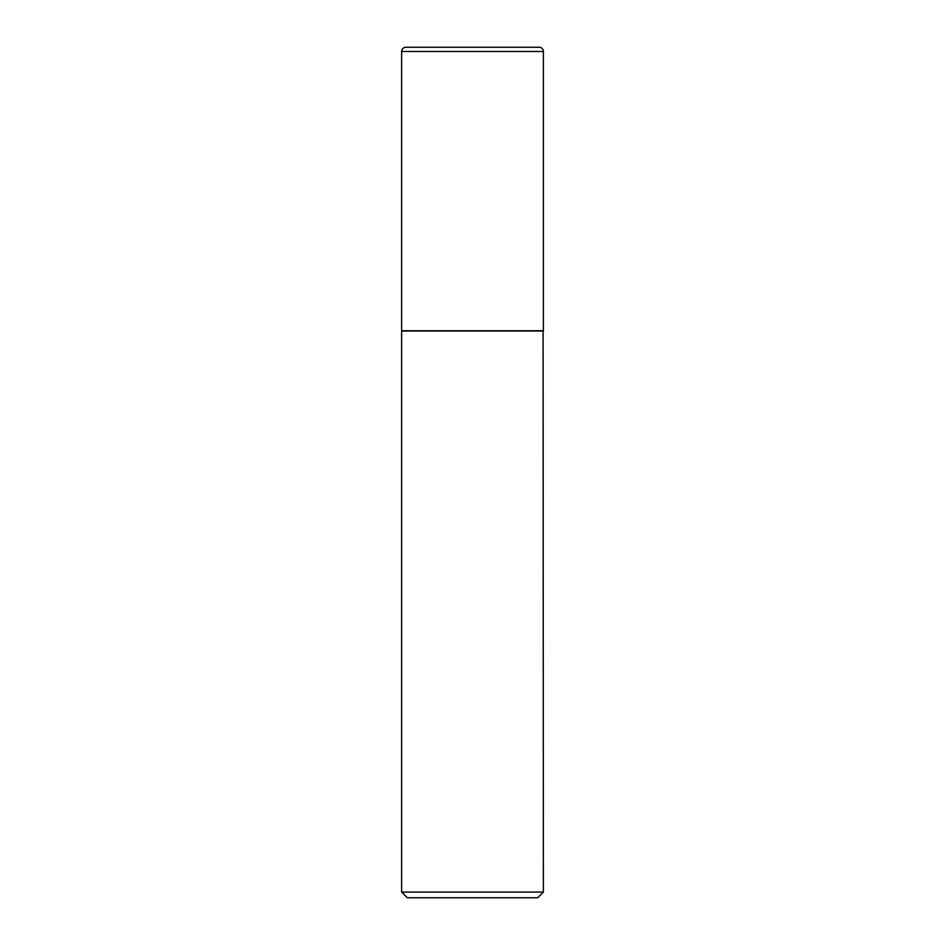 <?xml version="1.0" encoding="UTF-8"?>
<svg xmlns="http://www.w3.org/2000/svg" width="945" height="945" viewBox="0 0 945 945"><rect width="100%" height="100%" fill="white"/><g stroke="black" fill="none" stroke-linecap="round" stroke-linejoin="round"><path stroke-width="1.42" d="M401.625 51.502L401.625 330.75L543.375 330.75L543.375 51.502L401.625 51.502A4.252 4.252 0 0 1 405.877 47.25L539.122 47.25A4.252 4.252 0 0 1 543.375 51.502M543.375 331.034L401.625 331.034L401.625 892.08L543.375 892.08L543.091 330.75M543.375 892.08L537.705 897.75L407.295 897.75L401.625 892.08"/></g></svg>
